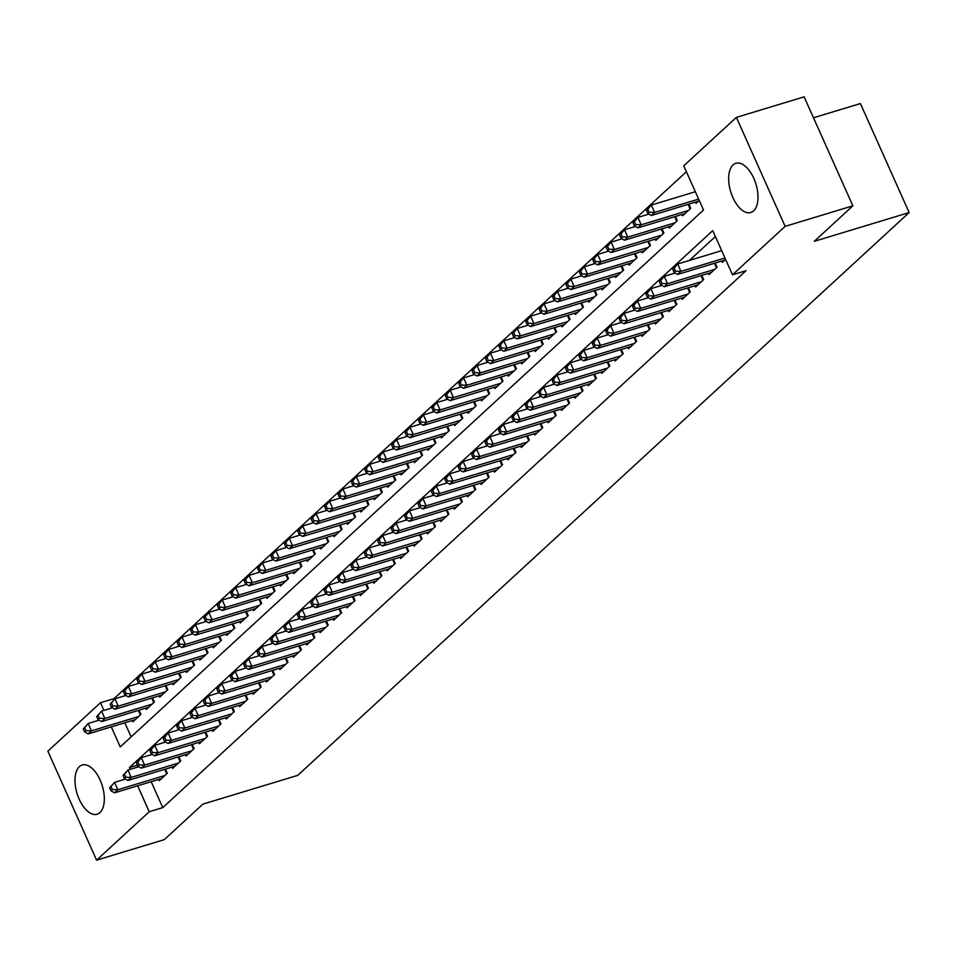 <?xml version="1.0" encoding="UTF-8"?>
<svg xmlns="http://www.w3.org/2000/svg" width="957" height="957" viewBox="0 0 957 957"><rect width="100%" height="100%" fill="white"/><g stroke="black" fill="none" stroke-linecap="round" stroke-linejoin="round"><path stroke-width="1.44" d="M753.602 210.887A25.719 13.183 73.1 0 1 750.79 212.526A25.719 13.183 73.1 0 1 731.698 194.69A25.719 13.183 73.1 0 1 733.05 164.939A25.719 13.183 73.1 0 1 735.861 163.3A25.719 13.183 73.1 0 1 754.953 181.136A25.719 13.183 73.1 0 1 753.602 210.887M99.935 812.601A25.719 13.183 73.1 0 1 97.124 814.24A25.719 13.183 73.1 0 1 78.031 796.403A25.719 13.183 73.1 0 1 79.383 766.653A25.719 13.183 73.1 0 1 82.194 765.014A25.719 13.183 73.1 0 1 101.286 782.85A25.719 13.183 73.1 0 1 99.935 812.601M813.486 117.783L860.403 103.559L909.15 212.55L297.723 775.385L202.884 804.143L164.341 839.624L96.597 860.164L47.85 751.185L100.473 702.737L103.918 710.429M686.396 171.746L114.027 698.622L100.473 702.737M111.287 726.901L120.247 746.915L703.515 210.002L683.753 165.824L736.376 117.376L785.135 226.366L732.5 274.803L712.738 230.625L129.47 767.538L130.272 769.332M785.135 226.366L852.866 205.815L804.119 96.836L736.376 117.376M721.853 261.034L722.415 262.302L725.597 259.371M708.443 273.367L709.005 274.647L717.056 267.242L715.178 263.055M695.033 285.712L695.607 286.992L703.646 279.588L701.768 275.389M681.623 298.058L682.197 299.338L690.236 291.921L688.37 287.734M668.213 310.403L668.787 311.671L676.826 304.266L674.96 300.079M654.803 322.748L655.378 324.016L663.416 316.611L661.55 312.425M641.393 335.082L641.968 336.362L650.018 328.957L648.14 324.77M627.983 347.427L628.558 348.707L636.608 341.302L634.73 337.103M614.585 359.772L615.148 361.052L623.198 353.635L621.32 349.449M601.175 372.117L601.738 373.386L609.788 365.981L607.91 361.794M587.765 384.451L588.34 385.731L596.378 378.326L594.5 374.139M574.356 396.796L574.93 398.076L582.969 390.671L581.09 386.484M560.946 409.141L561.52 410.421L569.559 403.017L567.692 398.818M547.536 421.487L548.11 422.755L556.149 415.35L554.282 411.163M534.126 433.832L534.7 435.1L542.739 427.695L540.872 423.508M520.716 446.165L521.29 447.445L529.341 440.041L527.463 435.854M507.318 458.511L507.88 459.791L515.931 452.386L514.053 448.187M493.908 470.856L494.47 472.136L502.521 464.731L500.643 460.532M480.498 483.201L481.06 484.469L489.111 477.065L487.233 472.878M467.088 495.547L467.662 496.815L475.701 489.41L473.823 485.223M453.678 507.88L454.252 509.16L462.291 501.755L460.413 497.568M440.268 520.225L440.842 521.505L448.881 514.1L447.015 509.902M426.858 532.571L427.432 533.85L435.471 526.446L433.605 522.247M413.448 544.916L414.022 546.184L422.073 538.779L420.195 534.592M400.038 557.261L400.612 558.529L408.663 551.124L406.785 546.937M386.64 569.594L387.202 570.874L395.253 563.47L393.375 559.283M373.23 581.94L373.792 583.22L381.843 575.815L379.965 571.616M359.82 594.285L360.382 595.565L368.433 588.16L366.555 583.961M346.41 606.63L346.984 607.898L355.023 600.494L353.145 596.307M333 618.976L333.574 620.244L341.613 612.839L339.747 608.652M319.59 631.309L320.164 632.589L328.203 625.184L326.337 620.997M306.18 643.654L306.754 644.934L314.793 637.529L312.927 633.331M292.77 656L293.344 657.28L301.395 649.875L299.517 645.676M279.36 668.345L279.934 669.613L287.985 662.208L286.107 658.021M265.962 680.69L266.525 681.958L274.575 674.553L272.697 670.367M252.552 693.024L253.115 694.303L261.165 686.899L259.287 682.712M239.142 705.369L239.717 706.649L247.755 699.244L245.877 695.045M225.732 717.714L226.307 718.994L234.345 711.577L232.467 707.39M212.322 730.059L212.897 731.327L220.935 723.923L219.069 719.736M198.912 742.405L199.487 743.673L207.525 736.268L205.659 732.081M185.502 754.738L186.077 756.018L194.127 748.613L192.249 744.426M172.093 767.083L172.667 768.363L180.717 760.959L178.839 756.76M114.027 698.622L114.361 699.364M124.841 722.786L131.145 736.89M132.341 720.513L132.903 721.793L140.954 714.389L139.076 710.19M145.739 708.168L146.313 709.448L154.364 702.043L152.486 697.856M159.149 695.835L159.723 697.103L167.774 689.698L165.896 685.511M172.559 683.489L173.133 684.757L181.172 677.353L179.306 673.166M185.969 671.144L186.543 672.424L194.582 665.019L192.716 660.82M199.379 658.799L199.953 660.079L207.992 652.674L206.126 648.475M212.789 646.453L213.363 647.733L221.402 640.329L219.524 636.142M226.199 634.12L226.761 635.388L234.812 627.983L232.934 623.797M239.609 621.775L240.171 623.043L248.222 615.638L246.344 611.451M253.019 609.43L253.581 610.71L261.632 603.305L259.754 599.106M266.417 597.084L266.991 598.364L275.042 590.959L273.164 586.761M279.827 584.739L280.401 586.019L288.452 578.614L286.574 574.427M293.237 572.406L293.811 573.674L301.85 566.269L299.984 562.082M306.647 560.06L307.221 561.328L315.26 553.924L313.394 549.737M320.057 547.715L320.631 548.995L328.67 541.59L326.792 537.391M333.467 535.37L334.041 536.65L342.08 529.245L340.202 525.046M346.877 523.024L347.439 524.304L355.49 516.9L353.612 512.713M360.287 510.691L360.849 511.959L368.9 504.554L367.021 500.367M373.685 498.346L374.259 499.614L382.31 492.209L380.431 488.022M387.095 486L387.669 487.28L395.72 479.876L393.841 475.677M400.505 473.655L401.079 474.935L409.118 467.53L407.251 463.344M413.914 461.31L414.489 462.59L422.527 455.185L420.661 450.998M427.324 448.977L427.899 450.245L435.937 442.84L434.071 438.653M440.734 436.631L441.309 437.911L449.347 430.494L447.469 426.308M454.144 424.286L454.707 425.566L462.757 418.161L460.879 413.962M467.554 411.941L468.117 413.221L476.167 405.816L474.289 401.629M480.964 399.607L481.527 400.875L489.577 393.471L487.699 389.284M494.362 387.262L494.936 388.53L502.987 381.125L501.109 376.938M507.772 374.917L508.346 376.197L516.397 368.78L514.519 364.593M521.182 362.571L521.756 363.851L529.795 356.447L527.929 352.248M534.592 350.226L535.166 351.506L543.205 344.101L541.339 339.914M548.002 337.893L548.576 339.161L556.615 331.756L554.749 327.569M561.412 325.547L561.986 326.815L570.025 319.411L568.147 315.224M574.822 313.202L575.384 314.482L583.435 307.077L581.557 302.879M588.232 300.857L588.794 302.137L596.845 294.732L594.967 290.533M601.642 288.512L602.204 289.792L610.255 282.387L608.377 278.2M615.04 276.178L615.614 277.446L623.665 270.041L621.787 265.855M628.45 263.833L629.024 265.101L637.075 257.696L635.197 253.509M641.86 251.488L642.434 252.768L650.473 245.363L648.607 241.164M655.27 239.142L655.844 240.422L663.883 233.018L662.017 228.819M668.68 226.797L669.254 228.077L677.293 220.672L675.415 216.485M682.09 214.464L682.664 215.732L690.703 208.327L688.825 204.14M695.5 202.118L696.062 203.386L699.244 200.468M151.182 781.702L162.774 807.612L746.053 270.699L732.5 274.803M715.393 236.546L689.459 260.424M158.695 779.429L159.257 780.709L167.308 773.292L165.429 769.105M852.866 205.815L814.323 241.308L909.15 212.55M162.774 807.612L149.232 811.715L96.597 860.164M137.641 785.805L149.232 811.715M137.353 765.145L129.47 767.538M109.636 787.826L110.952 790.769L112.292 789.537L110.976 786.594L109.636 787.826L114.517 782.395L117.819 789.752L164.963 775.457M112.292 789.537L117.819 789.752L114.457 792.839L161.601 778.543M110.976 786.594L114.517 782.395L125.451 779.07M110.952 790.769L114.457 792.839M83.283 728.911L84.599 731.866L85.951 730.622L84.623 727.679L83.283 728.911L88.164 723.48L91.465 730.837L88.104 733.923L135.248 719.628M99.109 720.166L88.164 723.48L84.623 727.679M138.609 716.542L91.465 730.837L85.951 730.622M88.104 733.923L84.599 731.866M123.046 775.481L124.362 778.436L125.702 777.192L124.386 774.249L123.046 775.481L127.927 770.05L131.217 777.407L178.361 763.112M125.702 777.192L131.217 777.407L127.867 780.493L175.011 766.198M124.386 774.249L127.927 770.05L138.861 766.736M124.362 778.436L127.867 780.493M136.456 763.136L137.772 766.09L139.112 764.858L137.796 761.904L136.456 763.136L141.337 757.705L144.627 765.074L191.771 750.767M139.112 764.858L144.627 765.074L141.277 768.148L188.421 753.853M137.796 761.904L141.337 757.705L152.271 754.391M137.772 766.09L141.277 768.148M149.866 750.802L151.182 753.745L152.522 752.513L151.206 749.57L149.866 750.802L154.747 745.359L158.037 752.728L205.181 738.433M152.522 752.513L158.037 752.728L154.687 755.815L201.831 741.519M151.206 749.57L154.747 745.359L165.681 742.046M151.182 753.745L154.687 755.815M163.276 738.457L164.592 741.4L165.932 740.168L164.616 737.225L163.276 738.457L168.157 733.014L171.447 740.383L218.591 726.088M165.932 740.168L171.447 740.383L168.097 743.469L215.241 729.174M164.616 737.225L168.157 733.014L179.091 729.701M164.592 741.4L168.097 743.469M96.693 716.578L98.009 719.52L99.349 718.288L98.033 715.334L96.693 716.578L101.574 711.135L104.875 718.504L101.514 721.59L148.658 707.283M112.507 707.821L101.574 711.135L98.033 715.334M152.019 704.196L104.875 718.504L99.349 718.288M101.514 721.59L98.009 719.52M110.103 704.232L111.419 707.175L112.759 705.943L111.443 703L110.103 704.232L114.984 698.789L118.273 706.158L114.924 709.245L162.068 694.949M125.917 695.476L114.984 698.789L111.443 703M165.417 691.863L118.273 706.158L112.759 705.943M114.924 709.245L111.419 707.175M123.513 691.887L124.829 694.83L126.168 693.598L124.853 690.655L123.513 691.887L128.394 686.444L131.683 693.813L128.334 696.899L175.478 682.604M139.327 683.131L128.394 686.444L124.853 690.655M178.827 679.518L131.683 693.813L126.168 693.598M128.334 696.899L124.829 694.83M136.923 679.542L138.239 682.485L139.578 681.252L138.263 678.31L136.923 679.542L141.803 674.111L145.093 681.468L141.744 684.554L188.888 670.259M152.737 670.785L141.803 674.111L138.263 678.31M192.237 667.173L145.093 681.468L139.578 681.252M141.744 684.554L138.239 682.485M176.686 726.112L178.002 729.055L179.342 727.822L178.026 724.88L176.686 726.112L181.567 720.681L184.857 728.038L232.001 713.743M179.342 727.822L184.857 728.038L181.507 731.124L228.651 716.829M178.026 724.88L181.567 720.681L192.501 717.355M178.002 729.055L181.507 731.124M150.333 667.196L151.649 670.151L152.988 668.907L151.673 665.964L150.333 667.196L155.213 661.766L158.503 669.122L155.154 672.209L202.298 657.914M166.147 658.452L155.213 661.766L151.673 665.964M205.647 654.827L158.503 669.122L152.988 668.907M155.154 672.209L151.649 670.151M190.096 713.766L191.412 716.721L192.752 715.477L191.436 712.534L190.096 713.766L194.977 708.336L198.266 715.692L245.411 701.397M192.752 715.477L198.266 715.692L194.917 718.779L242.061 704.484M191.436 712.534L194.977 708.336L205.911 705.022M191.412 716.721L194.917 718.779M163.743 654.863L165.059 657.806L166.398 656.574L165.083 653.619L163.743 654.863L168.623 649.42L171.913 656.789L168.564 659.875L215.708 645.568M179.557 646.107L168.623 649.42L165.083 653.619M219.057 642.494L171.913 656.789L166.398 656.574M168.564 659.875L165.059 657.806M203.494 701.433L204.822 704.376L206.162 703.144L204.834 700.189L203.494 701.433L208.375 695.99L211.676 703.359L258.821 689.052M206.162 703.144L211.676 703.359L208.327 706.445L255.471 692.138M204.834 700.189L208.375 695.99L219.32 692.677M204.822 704.376L208.327 706.445M177.141 642.518L178.469 645.461L179.808 644.228L178.492 641.286L177.141 642.518L182.021 637.075L185.323 644.444L181.974 647.53L229.118 633.235M192.967 633.761L182.021 637.075L178.492 641.286M232.467 630.149L185.323 644.444L179.808 644.228M181.974 647.53L178.469 645.461M216.904 689.088L218.22 692.031L219.572 690.798L218.244 687.856L216.904 689.088L221.785 683.645L225.086 691.014L272.231 676.719M219.572 690.798L225.086 691.014L221.725 694.1L268.869 679.805M218.244 687.856L221.785 683.645L232.73 680.331M218.22 692.031L221.725 694.1M190.551 630.173L191.867 633.115L193.218 631.883L191.89 628.94L190.551 630.173L195.431 624.73L198.733 632.098L195.372 635.185L242.528 620.89M206.377 621.416L195.431 624.73L191.89 628.94M245.877 617.803L198.733 632.098L193.218 631.883M195.372 635.185L191.867 633.115M230.314 676.743L231.63 679.685L232.97 678.453L231.654 675.51L230.314 676.743L235.195 671.3L238.496 678.669L285.641 664.373M232.97 678.453L238.496 678.669L235.135 681.755L282.279 667.46M231.654 675.51L235.195 671.3L246.128 667.986M231.63 679.685L235.135 681.755M203.961 617.827L205.276 620.77L206.616 619.538L205.3 616.595L203.961 617.827L208.841 612.396L212.143 619.753L208.782 622.84L255.926 608.544M219.775 609.071L208.841 612.396L205.3 616.595M259.287 605.458L212.143 619.753L206.616 619.538M208.782 622.84L205.276 620.77M243.724 664.397L245.04 667.34L246.38 666.108L245.064 663.165L243.724 664.397L248.605 658.966L251.894 666.323L299.039 652.028M246.38 666.108L251.894 666.323L248.545 669.41L295.689 655.114M245.064 663.165L248.605 658.966L259.538 655.641M245.04 667.34L248.545 669.41M217.371 605.482L218.686 608.437L220.026 607.193L218.71 604.25L217.371 605.482L222.251 600.051L225.541 607.408L222.191 610.494L269.336 596.199M233.185 596.737L222.251 600.051L218.71 604.25M272.685 593.113L225.541 607.408L220.026 607.193M222.191 610.494L218.686 608.437M257.134 652.052L258.45 655.007L259.79 653.763L258.474 650.82L257.134 652.052L262.015 646.621L265.304 653.978L312.449 639.683M259.79 653.763L265.304 653.978L261.955 657.064L309.099 642.769M258.474 650.82L262.015 646.621L272.948 643.307M258.45 655.007L261.955 657.064M230.781 593.149L232.096 596.091L233.436 594.859L232.12 591.904L230.781 593.149L235.661 587.706L238.951 595.075L235.601 598.161L282.746 583.854M246.595 584.392L235.661 587.706L232.12 591.904M286.095 580.779L238.951 595.075L233.436 594.859M235.601 598.161L232.096 596.091M270.544 639.719L271.86 642.661L273.2 641.429L271.884 638.475L270.544 639.719L275.425 634.276L278.714 641.645L325.858 627.337M273.2 641.429L278.714 641.645L275.365 644.731L322.509 630.424M271.884 638.475L275.425 634.276L286.358 630.962M271.86 642.661L275.365 644.731M244.191 580.803L245.506 583.746L246.846 582.514L245.53 579.571L244.191 580.803L249.071 575.36L252.361 582.729L249.011 585.816L296.156 571.52M260.005 572.047L249.071 575.36L245.53 579.571M299.505 568.434L252.361 582.729L246.846 582.514M249.011 585.816L245.506 583.746M283.954 627.373L285.27 630.316L286.61 629.084L285.294 626.141L283.954 627.373L288.835 621.93L292.124 629.299L339.268 615.004M286.61 629.084L292.124 629.299L288.775 632.386L335.919 618.09M285.294 626.141L288.835 621.93L299.768 618.617M285.27 630.316L288.775 632.386M297.364 615.028L298.68 617.971L300.02 616.739L298.704 613.796L297.364 615.028L302.245 609.585L305.534 616.954L352.678 602.659M300.02 616.739L305.534 616.954L302.185 620.04L349.329 605.745M298.704 613.796L302.245 609.585L313.178 606.271M298.68 617.971L302.185 620.04M310.762 602.683L312.09 605.625L313.429 604.393L312.114 601.451L310.762 602.683L315.643 597.252L318.944 604.609L366.088 590.313M313.429 604.393L318.944 604.609L315.595 607.695L362.739 593.4M312.114 601.451L315.643 597.252L326.588 593.926M312.09 605.625L315.595 607.695M324.172 590.337L325.5 593.292L326.839 592.048L325.512 589.105L324.172 590.337L329.052 584.906L332.354 592.263L379.498 577.968M326.839 592.048L332.354 592.263L328.993 595.35L376.149 581.055M325.512 589.105L329.052 584.906L339.998 581.593M325.5 593.292L328.993 595.35M337.582 578.004L338.898 580.947L340.237 579.715L338.922 576.76L337.582 578.004L342.462 572.561L345.764 579.93L392.908 565.635M340.237 579.715L345.764 579.93L342.403 583.016L389.547 568.709M338.922 576.76L342.462 572.561L353.396 569.248M338.898 580.947L342.403 583.016M350.992 565.659L352.308 568.602L353.647 567.369L352.332 564.427L350.992 565.659L355.872 560.216L359.162 567.585L406.318 553.29M353.647 567.369L359.162 567.585L355.813 570.671L402.957 556.376M352.332 564.427L355.872 560.216L366.806 556.902M352.308 568.602L355.813 570.671M364.402 553.313L365.718 556.256L367.057 555.024L365.741 552.081L364.402 553.313L369.282 547.871L372.572 555.239L419.716 540.944M367.057 555.024L372.572 555.239L369.223 558.326L416.367 544.031M365.741 552.081L369.282 547.871L380.216 544.557M365.718 556.256L369.223 558.326M377.812 540.968L379.128 543.911L380.467 542.679L379.151 539.736L377.812 540.968L382.692 535.537L385.982 542.894L433.126 528.599M380.467 542.679L385.982 542.894L382.633 545.98L429.777 531.685M379.151 539.736L382.692 535.537L393.626 532.212M379.128 543.911L382.633 545.98M391.222 528.623L392.537 531.578L393.877 530.334L392.561 527.391L391.222 528.623L396.102 523.192L399.392 530.549L446.536 516.254M393.877 530.334L399.392 530.549L396.042 533.635L443.187 519.34M392.561 527.391L396.102 523.192L407.036 519.878M392.537 531.578L396.042 533.635M404.632 516.29L405.947 519.232L407.287 518L405.971 515.045L404.632 516.29L409.512 510.847L412.802 518.216L459.946 503.92M407.287 518L412.802 518.216L409.452 521.302L456.597 506.995M405.971 515.045L409.512 510.847L420.446 507.533M405.947 519.232L409.452 521.302M418.042 503.944L419.357 506.887L420.697 505.655L419.381 502.712L418.042 503.944L422.922 498.501L426.212 505.87L473.356 491.575M420.697 505.655L426.212 505.87L422.862 508.957L470.007 494.661M419.381 502.712L422.922 498.501L433.856 495.188M419.357 506.887L422.862 508.957M431.44 491.599L432.767 494.542L434.107 493.31L432.791 490.367L431.44 491.599L436.32 486.156L439.622 493.525L486.766 479.23M434.107 493.31L439.622 493.525L436.272 496.611L483.417 482.316M432.791 490.367L436.32 486.156L447.266 482.842M432.767 494.542L436.272 496.611M444.849 479.254L446.165 482.196L447.517 480.964L446.189 478.022L444.849 479.254L449.73 473.823L453.032 481.18L500.176 466.884M447.517 480.964L453.032 481.18L449.67 484.266L496.815 469.971M446.189 478.022L449.73 473.823L460.676 470.497M446.165 482.196L449.67 484.266M458.259 466.908L459.575 469.863L460.915 468.619L459.599 465.676L458.259 466.908L463.14 461.477L466.442 468.834L513.586 454.539M460.915 468.619L466.442 468.834L463.08 471.921L510.225 457.625M459.599 465.676L463.14 461.477L474.074 458.164M459.575 469.863L463.08 471.921M471.669 454.575L472.985 457.518L474.325 456.286L473.009 453.331L471.669 454.575L476.55 449.132L479.84 456.501L526.984 442.206M474.325 456.286L479.84 456.501L476.49 459.587L523.635 445.292M473.009 453.331L476.55 449.132L487.484 445.818M472.985 457.518L476.49 459.587M485.079 442.23L486.395 445.172L487.735 443.94L486.419 440.998L485.079 442.23L489.96 436.787L493.25 444.156L540.394 429.86M487.735 443.94L493.25 444.156L489.9 447.242L537.044 432.947M486.419 440.998L489.96 436.787L500.894 433.473M486.395 445.172L489.9 447.242M498.489 429.884L499.805 432.827L501.145 431.595L499.829 428.652L498.489 429.884L503.37 424.453L506.66 431.81L553.804 417.515M501.145 431.595L506.66 431.81L503.31 434.897L550.454 420.602M499.829 428.652L503.37 424.453L514.304 421.128M499.805 432.827L503.31 434.897M511.899 417.539L513.215 420.494L514.555 419.25L513.239 416.307L511.899 417.539L516.78 412.108L520.07 419.465L567.214 405.17M514.555 419.25L520.07 419.465L516.72 422.551L563.864 408.256M513.239 416.307L516.78 412.108L527.714 408.783M513.215 420.494L516.72 422.551M525.309 405.194L526.625 408.149L527.965 406.916L526.649 403.962L525.309 405.194L530.19 399.763L533.48 407.132L580.624 392.825M527.965 406.916L533.48 407.132L530.13 410.206L577.274 395.911M526.649 403.962L530.19 399.763L541.124 396.449M526.625 408.149L530.13 410.206M538.719 392.86L540.035 395.803L541.375 394.571L540.059 391.616L538.719 392.86L543.588 387.418L546.89 394.786L594.034 380.491M541.375 394.571L546.89 394.786L543.54 397.873L590.684 383.578M540.059 391.616L543.588 387.418L554.534 384.104M540.035 395.803L543.54 397.873M552.117 380.515L553.445 383.458L554.785 382.226L553.457 379.283L552.117 380.515L556.998 375.072L560.3 382.441L607.444 368.146M554.785 382.226L560.3 382.441L556.95 385.527L604.094 371.232M553.457 379.283L556.998 375.072L567.944 371.759M553.445 383.458L556.95 385.527M565.527 368.17L566.843 371.113L568.195 369.88L566.867 366.938L565.527 368.17L570.408 362.739L573.71 370.096L620.854 355.801M568.195 369.88L573.71 370.096L570.348 373.182L617.492 358.887M566.867 366.938L570.408 362.739L581.342 359.413M566.843 371.113L570.348 373.182M578.937 355.825L580.253 358.779L581.593 357.535L580.277 354.592L578.937 355.825L583.818 350.394L587.12 357.751L634.264 343.455M581.593 357.535L587.12 357.751L583.758 360.837L630.902 346.542M580.277 354.592L583.818 350.394L594.752 347.08M580.253 358.779L583.758 360.837M592.347 343.491L593.663 346.434L595.003 345.202L593.687 342.247L592.347 343.491L597.228 338.048L600.518 345.417L647.662 331.11M595.003 345.202L600.518 345.417L597.168 348.504L644.312 334.196M593.687 342.247L597.228 338.048L608.162 334.735M593.663 346.434L597.168 348.504M605.757 331.146L607.073 334.089L608.413 332.857L607.097 329.914L605.757 331.146L610.638 325.703L613.927 333.072L661.072 318.777M608.413 332.857L613.927 333.072L610.578 336.158L657.722 321.863M607.097 329.914L610.638 325.703L621.572 322.389M607.073 334.089L610.578 336.158M619.167 318.801L620.483 321.743L621.823 320.511L620.507 317.568L619.167 318.801L624.048 313.358L627.337 320.727L674.482 306.431M621.823 320.511L627.337 320.727L623.988 323.813L671.132 309.518M620.507 317.568L624.048 313.358L634.981 310.044M620.483 321.743L623.988 323.813M632.577 306.455L633.893 309.398L635.233 308.166L633.917 305.223L632.577 306.455L637.458 301.024L640.747 308.381L687.892 294.086M635.233 308.166L640.747 308.381L637.398 311.468L684.542 297.172M633.917 305.223L637.458 301.024L648.391 297.699M633.893 309.398L637.398 311.468M645.987 294.11L647.303 297.065L648.643 295.821L647.327 292.878L645.987 294.11L650.868 288.679L654.157 296.036L701.302 281.741M648.643 295.821L654.157 296.036L650.808 299.122L697.952 284.827M647.327 292.878L650.868 288.679L661.801 285.365M647.303 297.065L650.808 299.122M659.385 281.777L660.713 284.719L662.053 283.487L660.737 280.533L659.385 281.777L664.266 276.334L667.567 283.703L714.712 269.395M662.053 283.487L667.567 283.703L664.218 286.789L711.362 272.482M660.737 280.533L664.266 276.334L675.211 273.02M660.713 284.719L664.218 286.789M672.795 269.431L674.111 272.374L675.463 271.142L674.135 268.199L672.795 269.431L677.676 263.988L680.977 271.357L724.987 258.007M675.463 271.142L680.977 271.357L677.616 274.444L724.76 260.148M674.135 268.199L677.676 263.988L721.698 250.638M674.111 272.374L677.616 274.444M257.6 568.458L258.916 571.401L260.256 570.169L258.94 567.226L257.6 568.458L262.481 563.015L265.771 570.384L262.421 573.47L309.566 559.175M273.415 559.701L262.481 563.015L258.94 567.226M312.915 556.089L265.771 570.384L260.256 570.169M262.421 573.47L258.916 571.401M271.01 556.113L272.326 559.055L273.666 557.823L272.35 554.881L271.01 556.113L275.891 550.682L279.181 558.039L275.831 561.125L322.976 546.83M286.825 547.356L275.891 550.682L272.35 554.881M326.325 543.743L279.181 558.039L273.666 557.823M275.831 561.125L272.326 559.055M284.42 543.767L285.736 546.722L287.076 545.478L285.76 542.535L284.42 543.767L289.301 538.336L292.591 545.693L289.241 548.78L336.385 534.485M300.235 535.023L289.301 538.336L285.76 542.535M339.735 531.398L292.591 545.693L287.076 545.478M289.241 548.78L285.736 546.722M297.818 531.434L299.146 534.377L300.486 533.145L299.17 530.19L297.818 531.434L302.699 525.991L306.001 533.36L302.651 536.446L349.795 522.151M313.645 522.678L302.699 525.991L299.17 530.19M353.145 519.065L306.001 533.36L300.486 533.145M302.651 536.446L299.146 534.377M311.228 519.089L312.544 522.032L313.896 520.799L312.568 517.857L311.228 519.089L316.109 513.646L319.411 521.015L316.049 524.101L363.193 509.806M327.055 510.332L316.109 513.646L312.568 517.857M366.555 506.72L319.411 521.015L313.896 520.799M316.049 524.101L312.544 522.032M324.638 506.743L325.954 509.686L327.294 508.454L325.978 505.511L324.638 506.743L329.519 501.312L332.821 508.669L329.459 511.756L376.603 497.461M340.453 497.987L329.519 501.312L325.978 505.511M379.965 494.374L332.821 508.669L327.294 508.454M329.459 511.756L325.954 509.686M338.048 494.398L339.364 497.341L340.704 496.109L339.388 493.166L338.048 494.398L342.929 488.967L346.219 496.324L342.869 499.41L390.013 485.115M353.863 485.642L342.929 488.967L339.388 493.166M393.363 482.029L346.219 496.324L340.704 496.109M342.869 499.41L339.364 497.341M351.458 482.053L352.774 485.008L354.114 483.775L352.798 480.821L351.458 482.053L356.339 476.622L359.629 483.991L356.279 487.065L403.423 472.77M367.273 473.308L356.339 476.622L352.798 480.821M406.773 469.684L359.629 483.991L354.114 483.775M356.279 487.065L352.774 485.008M364.868 469.72L366.184 472.662L367.524 471.43L366.208 468.475L364.868 469.72L369.749 464.277L373.039 471.645L369.689 474.732L416.833 460.437M380.683 460.963L369.749 464.277L366.208 468.475M420.183 457.35L373.039 471.645L367.524 471.43M369.689 474.732L366.184 472.662M378.278 457.374L379.594 460.317L380.934 459.085L379.618 456.142L378.278 457.374L383.159 451.931L386.449 459.3L383.099 462.387L430.243 448.091M394.093 448.618L383.159 451.931L379.618 456.142M433.593 445.005L386.449 459.3L380.934 459.085M383.099 462.387L379.594 460.317M391.688 445.029L393.004 447.972L394.344 446.74L393.028 443.797L391.688 445.029L396.569 439.598L399.859 446.955L396.509 450.041L443.653 435.746M407.503 436.272L396.569 439.598L393.028 443.797M447.003 432.66L399.859 446.955L394.344 446.74M396.509 450.041L393.004 447.972M405.086 432.684L406.414 435.638L407.754 434.394L406.438 431.451L405.086 432.684L409.967 427.253L413.268 434.61L409.919 437.696L457.063 423.401M420.913 423.939L409.967 427.253L406.438 431.451M460.413 420.314L413.268 434.61L407.754 434.394M409.919 437.696L406.414 435.638M418.496 420.338L419.824 423.293L421.164 422.061L419.836 419.106L418.496 420.338L423.377 414.907L426.678 422.276L423.329 425.363L470.473 411.055M434.322 411.594L423.377 414.907L419.836 419.106M473.823 407.969L426.678 422.276L421.164 422.061M423.329 425.363L419.824 423.293M431.906 408.005L433.222 410.948L434.562 409.716L433.246 406.773L431.906 408.005L436.787 402.562L440.088 409.931L436.727 413.017L483.871 398.722M447.72 399.248L436.787 402.562L433.246 406.773M487.233 395.636L440.088 409.931L434.562 409.716M436.727 413.017L433.222 410.948M445.316 395.66L446.632 398.602L447.972 397.37L446.656 394.428L445.316 395.66L450.197 390.217L453.486 397.586L450.137 400.672L497.281 386.377M461.13 386.903L450.197 390.217L446.656 394.428M500.643 383.29L453.486 397.586L447.972 397.37M450.137 400.672L446.632 398.602M458.726 383.314L460.042 386.257L461.382 385.025L460.066 382.082L458.726 383.314L463.607 377.883L466.896 385.24L463.547 388.327L510.691 374.031M474.54 374.558L463.607 377.883L460.066 382.082M514.041 370.945L466.896 385.24L461.382 385.025M463.547 388.327L460.042 386.257M472.136 370.969L473.452 373.924L474.792 372.68L473.476 369.737L472.136 370.969L477.017 365.538L480.306 372.895L476.957 375.981L524.101 361.686M487.95 362.225L477.017 365.538L473.476 369.737M527.451 358.6L480.306 372.895L474.792 372.68M476.957 375.981L473.452 373.924M485.546 358.636L486.862 361.579L488.202 360.346L486.886 357.392L485.546 358.636L490.427 353.193L493.716 360.562L490.367 363.648L537.511 349.341M501.36 349.879L490.427 353.193L486.886 357.392M540.861 346.255L493.716 360.562L488.202 360.346M490.367 363.648L486.862 361.579M498.956 346.29L500.272 349.233L501.612 348.001L500.296 345.058L498.956 346.29L503.837 340.848L507.126 348.216L503.777 351.303L550.921 337.008M514.77 337.534L503.837 340.848L500.296 345.058M554.27 333.921L507.126 348.216L501.612 348.001M503.777 351.303L500.272 349.233M512.366 333.945L513.682 336.888L515.022 335.656L513.706 332.713L512.366 333.945L517.247 328.502L520.536 335.871L517.187 338.957L564.331 324.662M528.18 325.189L517.247 328.502L513.706 332.713M567.68 321.576L520.536 335.871L515.022 335.656M517.187 338.957L513.682 336.888M525.764 321.6L527.092 324.543L528.431 323.31L527.116 320.368L525.764 321.6L530.645 316.169L533.946 323.526L530.597 326.612L577.741 312.317M541.59 312.843L530.645 316.169L527.116 320.368M581.09 309.231L533.946 323.526L528.431 323.31M530.597 326.612L527.092 324.543M539.174 309.255L540.49 312.209L541.841 310.965L540.514 308.022L539.174 309.255L544.055 303.824L547.356 311.181L543.995 314.267L591.139 299.972M555 300.51L544.055 303.824L540.514 308.022M594.5 296.885L547.356 311.181L541.841 310.965M543.995 314.267L540.49 312.209M552.584 296.921L553.9 299.864L555.239 298.632L553.924 295.677L552.584 296.921L557.464 291.478L560.766 298.847L557.405 301.934L604.549 287.626M568.398 288.165L557.464 291.478L553.924 295.677M607.91 284.54L560.766 298.847L555.239 298.632M557.405 301.934L553.9 299.864M565.994 284.576L567.31 287.519L568.649 286.287L567.334 283.344L565.994 284.576L570.874 279.133L574.164 286.502L570.815 289.588L617.959 275.293M581.808 275.819L570.874 279.133L567.334 283.344M621.308 272.207L574.164 286.502L568.649 286.287M570.815 289.588L567.31 287.519M579.404 272.231L580.72 275.173L582.059 273.941L580.743 270.998L579.404 272.231L584.284 266.788L587.574 274.157L584.225 277.243L631.369 262.948M595.218 263.474L584.284 266.788L580.743 270.998M634.718 259.861L587.574 274.157L582.059 273.941M584.225 277.243L580.72 275.173M592.814 259.885L594.13 262.828L595.469 261.596L594.153 258.653L592.814 259.885L597.694 254.454L600.984 261.811L597.635 264.898L644.779 250.602M608.628 251.129L597.694 254.454L594.153 258.653M648.128 247.516L600.984 261.811L595.469 261.596M597.635 264.898L594.13 262.828M606.224 247.54L607.539 250.495L608.879 249.251L607.563 246.308L606.224 247.54L611.104 242.109L614.394 249.466L611.045 252.552L658.189 238.257M622.038 238.795L611.104 242.109L607.563 246.308M661.538 235.171L614.394 249.466L608.879 249.251M611.045 252.552L607.539 250.495M619.634 235.207L620.949 238.149L622.289 236.917L620.973 233.963L619.634 235.207L624.514 229.764L627.804 237.133L624.454 240.219L671.599 225.912M635.448 226.45L624.514 229.764L620.973 233.963M674.948 222.837L627.804 237.133L622.289 236.917M624.454 240.219L620.949 238.149M633.044 222.861L634.359 225.804L635.699 224.572L634.383 221.629L633.044 222.861L637.924 217.418L641.214 224.787L637.864 227.874L685.009 213.578M648.858 214.105L637.924 217.418L634.383 221.629M688.358 210.492L641.214 224.787L635.699 224.572M637.864 227.874L634.359 225.804M646.442 210.516L647.769 213.459L649.109 212.227L647.781 209.284L646.442 210.516L651.322 205.073L654.624 212.442L651.274 215.528L698.419 201.233M695.344 191.735L651.322 205.073L647.781 209.284M698.634 199.092L654.624 212.442L649.109 212.227M651.274 215.528L647.769 213.459M166.697 773.854L164.676 769.332M138.322 710.417L140.344 714.939M180.107 761.509L178.086 756.987M193.517 749.164L191.496 744.654M206.927 736.818L204.906 732.308M220.337 724.485L218.316 719.963M151.732 698.084L153.754 702.594M165.142 685.738L167.164 690.26M178.552 673.393L180.574 677.915M191.962 661.048L193.984 665.57M233.747 712.14L231.726 707.618M205.372 648.702L207.394 653.224M247.157 699.794L245.136 695.272M218.782 636.369L220.804 640.879M260.567 687.449L258.546 682.939M232.192 624.024L234.214 628.546M273.965 675.104L271.944 670.594M245.602 611.679L247.612 616.2M287.375 662.77L285.353 658.249M259 599.333L261.022 603.855M300.785 650.425L298.763 645.903M272.41 586.988L274.432 591.51M314.195 638.08L312.173 633.558M285.82 574.655L287.842 579.164M327.605 625.734L325.583 621.225M299.23 562.309L301.252 566.831M341.015 613.401L338.993 608.879M354.425 601.056L352.403 596.534M367.835 588.711L365.813 584.189M381.233 576.365L379.223 571.843M394.643 564.02L392.621 559.51M408.053 551.687L406.031 547.165M421.463 539.341L419.441 534.819M434.873 526.996L432.851 522.474M448.283 514.651L446.261 510.129M461.693 502.305L459.671 497.796M475.103 489.972L473.081 485.45M488.513 477.627L486.491 473.105M501.911 465.281L499.889 460.76M515.321 452.936L513.299 448.414M528.731 440.591L526.709 436.081M542.14 428.257L540.119 423.736M555.55 415.912L553.529 411.39M568.96 403.567L566.939 399.045M582.37 391.222L580.349 386.712M595.78 378.876L593.759 374.366M609.19 366.543L607.169 362.021M622.588 354.198L620.567 349.676M635.998 341.852L633.977 337.331M649.408 329.507L647.387 324.997M662.818 317.162L660.797 312.652M676.228 304.828L674.207 300.307M689.638 292.483L687.616 287.961M703.048 280.138L701.026 275.616M716.458 267.793L714.436 263.283M312.64 549.964L314.662 554.486M326.05 537.619L328.072 542.14M339.46 525.273L341.482 529.795M352.87 512.94L354.891 517.45M366.268 500.595L368.289 505.117M379.678 488.249L381.699 492.771M393.088 475.904L395.109 480.426M406.498 463.571L408.519 468.081M419.908 451.226L421.929 455.735M433.318 438.88L435.339 443.402M446.728 426.535L448.749 431.057M460.138 414.19L462.159 418.711M473.548 401.856L475.569 406.366M486.946 389.511L488.967 394.021M500.355 377.166L502.377 381.687M513.765 364.82L515.787 369.342M527.175 352.475L529.197 356.997M540.585 340.142L542.607 344.652M553.995 327.796L556.017 332.306M567.405 315.451L569.427 319.973M580.815 303.106L582.837 307.628M594.225 290.761L596.235 295.282M607.623 278.427L609.645 282.937M621.033 266.082L623.055 270.604M634.443 253.737L636.465 258.258M647.853 241.391L649.875 245.913M661.263 229.046L663.285 233.568M674.673 216.713L676.695 221.223M688.083 204.367L690.105 208.889"/></g></svg>
